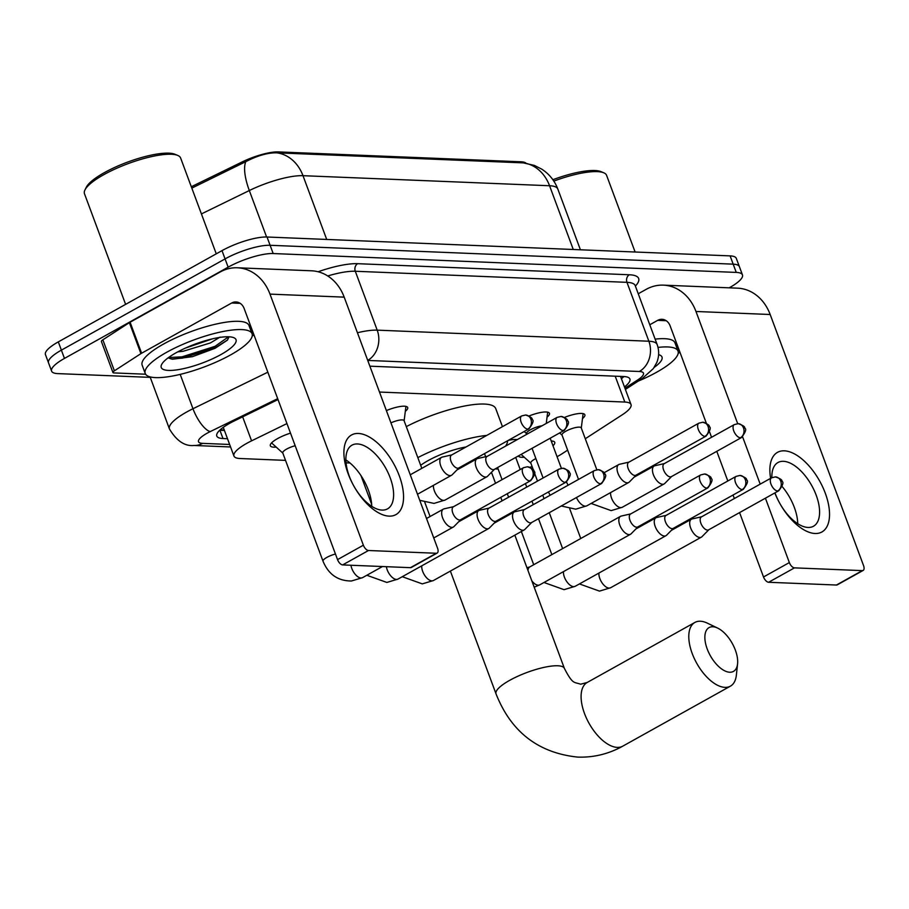<?xml version="1.0" encoding="UTF-8"?>
<svg xmlns="http://www.w3.org/2000/svg" width="909" height="909" viewBox="0 0 909 909"><rect width="100%" height="100%" fill="white"/><g stroke="black" fill="none" stroke-linecap="round" stroke-linejoin="round"><path stroke-width="1.36" d="M564.444 417.447A18.237 4.625 -20.4 0 1 584.873 414.765A18.237 4.625 -20.4 0 1 582.487 418.583M529.015 416.004A18.237 4.625 -20.4 0 1 549.445 413.311A18.237 4.625 -20.4 0 1 547.048 417.14M386.382 410.584A18.237 4.625 -20.4 0 1 407.698 407.539A18.237 4.625 -20.4 0 1 405.312 411.368M551.206 440.945A19.396 4.92 -20.4 0 1 554.751 442.353A19.396 4.92 -20.4 0 1 552.99 445.74M508.222 440.411A19.396 4.92 -20.4 0 1 517.187 439.638M276.211 447.114A19.396 4.92 -20.4 0 1 270.348 445.774A19.396 4.92 -20.4 0 1 277.643 438.558A19.396 4.92 -20.4 0 1 290.494 433.127M286.937 423.583L251.577 440.842A34.19 8.681 159.6 0 0 246.793 443.331A34.19 8.681 159.6 0 0 233.943 456.034A34.19 8.681 159.6 0 0 240.135 458.522L285.528 460.374M526.027 163.188A30.77 7.806 159.6 0 0 521.027 161.791L278.415 151.905A30.77 7.806 159.6 0 0 242.18 161.927L191.31 186.754M585.282 438.74L622.358 414.731A34.19 8.681 159.6 0 0 631.016 404.539A34.19 8.681 159.6 0 0 624.824 402.051L379.496 392.052M557.058 456.693A34.19 8.681 159.6 0 0 562.455 453.511L567.636 450.16M520.096 469.237A34.19 8.681 159.6 0 0 520.971 469.112M529.788 467.271A34.19 8.681 159.6 0 0 532.14 466.635M346.056 462.84L350.033 462.999M495.11 468.919L498.132 469.044M524.243 457.227A19.396 4.92 -20.4 0 1 518.403 455.932M150.258 377.371L57.801 373.61A34.19 8.681 -20.4 0 1 51.597 371.122A34.19 8.681 -20.4 0 1 64.459 358.419L228.148 267.166A34.19 8.681 -20.4 0 1 273.177 253.543L736.256 272.416L733.177 264.155A34.19 8.681 -20.4 0 1 739.381 266.644A34.19 8.681 -20.4 0 0 733.177 264.155L270.098 245.282L733.177 264.155L730.109 255.883A34.19 8.681 -20.4 0 1 736.301 258.372L742.46 274.904A34.19 8.681 -20.4 0 1 729.597 287.608L729.211 287.823M228.148 267.166L225.068 258.906A34.19 8.681 -20.4 0 1 270.098 245.282A34.19 8.681 -20.4 0 0 225.068 258.906L61.38 350.147L225.068 258.906L222.001 250.634A34.19 8.681 -20.4 0 1 267.03 237.01L730.109 255.883M51.597 371.122L48.529 362.85A34.19 8.681 -20.4 0 1 61.38 350.147A34.19 8.681 -20.4 0 0 48.529 362.85L45.45 354.59A34.19 8.681 -20.4 0 1 58.312 341.886L222.001 250.634M523.243 162.87A39.894 33.008 92.3 0 1 549.559 185.743A45.586 11.567 159.6 0 1 557.831 189.061C554.604 180.641 549.241 173.994 541.707 169.119L534.356 165.415L523.243 162.87L276.677 152.826C267.7 152.678 257.417 155.621 245.816 161.654L191.81 188.118M278.018 399.574L234.431 420.856A34.19 8.681 159.6 0 0 229.647 423.344A34.19 8.681 159.6 0 0 216.785 436.036A34.19 8.681 159.6 0 0 222.989 438.536L227.5 438.717M224.421 430.446L219.921 430.264A34.19 8.681 -20.4 0 1 219.705 430.252M736.256 272.416A34.19 8.681 -20.4 0 1 742.46 274.904M624.472 386.939A34.19 8.681 159.6 0 0 629.903 379.019A34.19 8.681 159.6 0 0 623.71 376.531L369.872 366.179M623.926 376.542A34.19 8.681 -20.4 0 1 621.404 378.678M389.097 516.13A45.586 22.839 -119.1 0 1 348.147 473.759A45.586 22.839 -119.1 0 1 358.362 433.468A45.586 22.839 -119.1 0 1 399.312 475.85A45.586 22.839 -119.1 0 1 389.097 516.13M357.453 443.956A36.474 18.271 60.9 0 0 351.988 445.16A36.474 18.271 60.9 0 0 351.328 481.1A36.474 18.271 60.9 0 0 382.053 510.085A36.474 18.271 60.9 0 0 387.507 508.881A36.474 18.271 60.9 0 0 388.166 472.941A36.474 18.271 60.9 0 0 357.453 443.956M145.61 374.213L113.977 372.929A5.704 1.443 159.6 0 1 112.943 372.508L101.41 341.511A5.704 1.443 -20.4 0 1 102.853 339.818L129.385 322.638A5.704 1.443 -20.4 0 1 130.089 322.218L220.171 271.996A45.586 37.724 92.3 0 1 237.397 267.78A45.586 37.724 92.3 0 1 269.996 294.118L363.373 545.207A5.704 2.852 60.9 0 0 368.497 550.502L342.648 564.909A5.704 2.852 -119.1 0 1 337.534 559.614L244.157 308.526A11.397 9.431 -87.7 0 0 235.999 301.947A11.397 9.431 -87.7 0 0 231.693 303.004L141.611 353.215A5.704 1.443 159.6 0 0 140.918 353.635L114.386 370.815A5.704 1.443 159.6 0 0 112.943 372.508M237.397 267.78L311.594 270.802A45.586 37.724 92.3 0 1 344.193 297.141L437.57 548.229A5.704 2.852 60.9 0 1 437.149 553.081A5.704 2.852 60.9 0 1 436.297 553.263L368.497 550.502M437.149 553.081L411.3 567.489A5.704 2.852 -119.1 0 1 410.448 567.671L342.648 564.909M345.874 459.909A36.474 18.271 -119.1 0 1 371.758 506.324M253.986 334.955L252.213 335.944M125.612 304.367L84.48 193.753A51.29 13.01 -20.4 0 1 84.969 189.924L86.31 187.231A49.006 12.431 -20.4 0 1 104.274 172.687A49.006 12.431 -20.4 0 1 174.96 154.269L177.744 155.428A51.29 13.01 -20.4 0 1 180.618 157.996L216.262 253.838M84.969 189.924A51.29 13.01 -20.4 0 1 103.762 174.698A51.29 13.01 -20.4 0 1 177.744 155.428M230.625 354.896A56.983 14.464 -20.4 0 1 176.812 375.156A56.983 14.464 -20.4 0 1 145.224 373.463A56.983 14.464 -20.4 0 1 166.654 352.294A56.983 14.464 -20.4 0 1 220.467 332.035A56.983 14.464 -20.4 0 1 252.054 333.728A56.983 14.464 -20.4 0 1 230.625 354.896M145.224 373.463L142.156 365.191A56.983 14.464 -20.4 0 1 163.586 344.022A56.983 14.464 -20.4 0 1 217.399 323.774A56.983 14.464 -20.4 0 1 248.975 325.467L252.054 333.728M176.255 352.681A39.894 10.124 -20.4 0 1 233.795 337.693A39.894 10.124 -20.4 0 1 221.023 354.51A39.894 10.124 -20.4 0 1 178.959 369.543A39.894 10.124 -20.4 0 1 161.632 364.52A39.894 10.124 -20.4 0 1 176.255 352.681M168.074 357.885L172.528 359.214L192.413 356.68L215.035 348.317L227.398 340.159L229.068 336.796M185.288 348.147L212.513 338.818M177.732 351.874L183.129 351.283L210.422 342.932L220.103 337.091M171.108 358.998L182.504 358.123L215.569 347.59L227.625 339.909M168.551 357.544L182.027 356.839L215.081 346.306L228.545 336.784M729.722 672.228A25.077 12.567 60.9 0 0 737.574 663.809A25.077 12.567 60.9 0 0 717.667 628.096A25.077 12.567 60.9 0 0 712.815 626.767A25.077 12.567 60.9 0 0 707.191 648.924A25.077 12.567 60.9 0 0 729.722 672.228M737.574 663.809L736.37 675.114A36.474 18.271 -119.1 0 1 730.404 686.159A36.474 18.271 -119.1 0 1 724.95 687.363A36.474 18.271 -119.1 0 1 694.237 658.377A36.474 18.271 -119.1 0 1 694.896 622.438A36.474 18.271 -119.1 0 1 700.35 621.233A36.474 18.271 -119.1 0 1 707.418 623.176L717.667 628.096M465.999 446.978A36.474 9.26 159.6 0 0 428.048 460.636A36.474 9.26 159.6 0 0 420.674 465.317M417.822 457.625A62.687 15.907 -20.4 0 1 486.747 435.411M507.517 440.797A62.687 15.907 -20.4 0 1 505.563 446.126M406.289 426.628A62.687 15.907 -20.4 0 1 495.746 408.618L502.45 426.662M271.734 442.899L271.689 442.785A17.101 4.34 159.6 0 0 271.734 442.899A17.101 4.34 159.6 0 0 272.075 443.376L282.813 453.08M295.175 445.728A10.26 2.602 159.6 0 0 286.608 449.103A10.26 2.602 159.6 0 0 282.756 452.909L323.025 561.205A10.26 2.602 159.6 0 1 326.888 557.387A10.26 2.602 159.6 0 1 335.444 554.013M453.602 506.665L444.069 508.847A10.26 5.136 60.9 0 0 443.365 509.108A10.26 5.136 60.9 0 0 442.603 517.835A10.26 5.136 60.9 0 0 451.818 527.368A10.26 5.136 60.9 0 0 453.352 527.027A10.26 5.136 60.9 0 0 453.955 526.572L460.818 519.607M529.595 480.895A7.408 3.716 60.9 0 1 523.357 475.009A7.408 3.716 60.9 0 1 523.493 467.703L453.364 506.802A7.408 3.716 60.9 0 0 452.818 513.096A7.408 3.716 60.9 0 0 459.477 519.982A7.408 3.716 60.9 0 0 460.579 519.743L530.708 480.645C534.844 475.202 535.901 472.044 533.867 471.169C534.401 469.93 532.242 468.465 527.402 466.772A7.408 6.124 -87.7 0 1 532.697 471.055A7.408 6.124 92.3 0 1 529.595 480.895A7.408 3.716 60.9 0 0 530.708 480.645M489.042 508.108L479.498 510.29A10.26 5.136 60.9 0 0 478.804 510.551A10.26 5.136 60.9 0 0 478.032 519.278A10.26 5.136 60.9 0 0 487.247 528.811A10.26 5.136 60.9 0 0 488.792 528.47A10.26 5.136 60.9 0 0 489.383 528.015L496.246 521.05M565.034 482.338A7.408 3.716 60.9 0 1 558.796 476.452A7.408 3.716 60.9 0 1 558.933 469.146L488.803 508.245A7.408 3.716 60.9 0 0 488.247 514.539A7.408 3.716 60.9 0 0 494.905 521.425A7.408 3.716 60.9 0 0 496.019 521.187L566.148 482.088C570.273 476.646 571.329 473.487 569.307 472.612C569.841 471.373 567.682 469.908 562.841 468.215A7.408 6.124 -87.7 0 1 568.136 472.498A7.408 6.124 92.3 0 1 565.034 482.338A7.408 3.716 60.9 0 0 566.148 482.088M524.47 509.551L514.937 511.733A10.26 5.136 60.9 0 0 514.233 511.994A10.26 5.136 60.9 0 0 513.471 520.721A10.26 5.136 60.9 0 0 522.686 530.254A10.26 5.136 60.9 0 0 524.22 529.913A10.26 5.136 60.9 0 0 524.823 529.458L531.685 522.493M600.463 483.781A7.408 3.716 60.9 0 1 594.225 477.895A7.408 3.716 60.9 0 1 594.361 470.589L524.232 509.688A7.408 3.716 60.9 0 0 523.686 515.982A7.408 3.716 60.9 0 0 530.345 522.868A7.408 3.716 60.9 0 0 531.447 522.63L601.576 483.531C605.712 478.089 606.769 474.93 604.735 474.055C605.269 472.816 603.121 471.351 598.27 469.658A7.408 6.124 -87.7 0 1 603.565 473.941A7.408 6.124 92.3 0 1 600.463 483.781A7.408 3.716 60.9 0 0 601.576 483.531M630.778 513.892L621.233 516.062A10.26 5.136 60.9 0 0 620.54 516.335A10.26 5.136 60.9 0 0 619.779 525.061A10.26 5.136 60.9 0 0 628.994 534.594A10.26 5.136 60.9 0 0 630.528 534.253A10.26 5.136 60.9 0 0 631.119 533.799L637.993 526.822M706.77 488.11A7.408 3.716 60.9 0 1 700.532 482.224A7.408 3.716 60.9 0 1 700.669 474.93L630.539 514.017A7.408 3.716 60.9 0 0 629.982 520.323A7.408 3.716 60.9 0 0 636.641 527.209A7.408 3.716 60.9 0 0 637.754 526.959L707.884 487.872C712.02 482.429 713.065 479.27 711.043 478.384C711.577 477.145 709.418 475.68 704.577 473.998A7.408 6.124 -87.7 0 1 709.872 478.27A7.408 6.124 92.3 0 1 706.77 488.11A7.408 3.716 60.9 0 0 707.884 487.872M666.206 515.335L656.673 517.505A10.26 5.136 60.9 0 0 655.968 517.778A10.26 5.136 60.9 0 0 655.207 526.504A10.26 5.136 60.9 0 0 664.422 536.037A10.26 5.136 60.9 0 0 665.956 535.696A10.26 5.136 60.9 0 0 666.558 535.242L673.421 528.277M742.21 489.553A7.408 3.716 60.9 0 1 735.96 483.668A7.408 3.716 60.9 0 1 736.097 476.373L665.967 515.46A7.408 3.716 60.9 0 0 665.422 521.766A7.408 3.716 60.9 0 0 672.081 528.652A7.408 3.716 60.9 0 0 673.183 528.402L743.312 489.315C747.448 483.872 748.505 480.713 746.471 479.827C747.005 478.588 744.857 477.134 740.006 475.441A7.408 6.124 -87.7 0 1 745.312 479.725A7.408 6.124 92.3 0 1 742.21 489.553A7.408 3.716 60.9 0 0 743.312 489.315M535.867 458.568A10.26 2.602 159.6 0 0 534.651 459.215A10.26 2.602 159.6 0 0 530.799 463.022L533.663 470.737M701.646 516.778L692.101 518.948A10.26 5.136 60.9 0 0 691.408 519.221A10.26 5.136 60.9 0 0 690.647 527.947A10.26 5.136 60.9 0 0 699.862 537.48A10.26 5.136 60.9 0 0 701.396 537.139A10.26 5.136 60.9 0 0 701.987 536.685L708.861 529.72M777.638 490.996A7.408 3.716 60.9 0 1 771.4 485.111A7.408 3.716 60.9 0 1 771.536 477.816L701.407 516.903A7.408 3.716 60.9 0 0 700.862 523.209A7.408 3.716 60.9 0 0 707.509 530.095A7.408 3.716 60.9 0 0 708.622 529.845L778.752 490.758C782.888 485.315 783.933 482.156 781.91 481.281C782.444 480.032 780.286 478.577 775.445 476.884A7.408 6.124 -87.7 0 1 780.74 481.168A7.408 6.124 92.3 0 1 777.638 490.996A7.408 3.716 60.9 0 0 778.752 490.758M551.774 442.49L551.877 441.672A17.101 4.34 159.6 0 0 551.82 441.092A17.101 4.34 159.6 0 0 551.774 440.979L551.82 441.092M451.796 454.898L442.263 457.079A10.26 5.136 60.9 0 0 441.558 457.341A10.26 5.136 60.9 0 0 440.797 466.067A10.26 5.136 60.9 0 0 450.012 475.6A10.26 5.136 60.9 0 0 451.546 475.259A10.26 5.136 60.9 0 0 452.148 474.805L459.011 467.84M527.799 429.128A7.408 3.716 60.9 0 1 521.561 423.242A7.408 3.716 60.9 0 1 521.686 415.936L451.568 455.034A7.408 3.716 60.9 0 0 451.012 461.329A7.408 3.716 60.9 0 0 457.67 468.215A7.408 3.716 60.9 0 0 458.772 467.965L528.902 428.878C533.038 423.435 534.094 420.276 532.072 419.401C532.594 418.163 530.447 416.697 525.595 415.004A7.408 6.124 -87.7 0 1 530.901 419.288A7.408 6.124 92.3 0 1 527.799 429.128A7.408 3.716 60.9 0 0 528.902 428.878M487.235 456.341L477.702 458.522A10.26 5.136 60.9 0 0 476.998 458.784A10.26 5.136 60.9 0 0 476.236 467.51A10.26 5.136 60.9 0 0 485.451 477.043A10.26 5.136 60.9 0 0 486.985 476.702A10.26 5.136 60.9 0 0 487.576 476.248L494.451 469.283M563.228 430.571A7.408 3.716 60.9 0 1 556.99 424.685A7.408 3.716 60.9 0 1 557.126 417.379L486.997 456.477A7.408 3.716 60.9 0 0 486.451 462.772A7.408 3.716 60.9 0 0 493.098 469.658A7.408 3.716 60.9 0 0 494.212 469.419L564.341 430.321C568.477 424.878 569.523 421.719 567.5 420.844C568.034 419.606 565.875 418.14 561.035 416.447A7.408 6.124 -87.7 0 1 566.33 420.731A7.408 6.124 92.3 0 1 563.228 430.571A7.408 3.716 60.9 0 0 564.341 430.321M404.13 420.81L405.925 406.459A17.101 4.34 159.6 0 0 405.937 406.391M421.81 468.351L404.073 420.651A10.26 2.602 159.6 0 0 390.95 422.867M542.048 425.787A10.26 2.602 159.6 0 0 530.436 429.775A10.26 2.602 159.6 0 0 526.572 433.582L526.834 434.263M628.971 462.113L619.438 464.294A10.26 5.136 60.9 0 0 618.734 464.567A10.26 5.136 60.9 0 0 617.972 473.294A10.26 5.136 60.9 0 0 627.187 482.827A10.26 5.136 60.9 0 0 628.721 482.486A10.26 5.136 60.9 0 0 629.323 482.02L636.186 475.055M704.964 436.343A7.408 3.716 60.9 0 1 698.726 430.457A7.408 3.716 60.9 0 1 698.862 423.162L628.733 462.249A7.408 3.716 60.9 0 0 628.187 468.555A7.408 3.716 60.9 0 0 634.834 475.441A7.408 3.716 60.9 0 0 635.948 475.191L706.077 436.104C710.213 430.661 711.27 427.503 709.236 426.616C709.77 425.378 707.611 423.912 702.771 422.231A7.408 6.124 -87.7 0 1 708.066 426.503A7.408 6.124 92.3 0 1 704.964 436.343A7.408 3.716 60.9 0 0 706.077 436.104M546.264 423.435L547.661 412.231A17.101 4.34 159.6 0 0 547.673 412.175M596.815 469.748L581.237 427.878A10.26 2.602 159.6 0 0 575.556 427.571A10.26 2.602 159.6 0 0 565.864 431.218A10.26 2.602 159.6 0 0 562.012 435.025L578.522 479.418M664.399 463.567L654.866 465.738A10.26 5.136 60.9 0 0 654.162 466.01A10.26 5.136 60.9 0 0 653.401 474.737A10.26 5.136 60.9 0 0 662.616 484.27A10.26 5.136 60.9 0 0 664.149 483.929A10.26 5.136 60.9 0 0 664.752 483.474L671.615 476.509M740.403 437.786A7.408 3.716 60.9 0 1 734.165 431.9A7.408 3.716 60.9 0 1 734.29 424.605L664.172 463.692A7.408 3.716 60.9 0 0 663.615 469.998A7.408 3.716 60.9 0 0 670.274 476.884A7.408 3.716 60.9 0 0 671.387 476.634L741.505 437.547C745.641 432.105 746.698 428.946 744.676 428.059C745.21 426.821 743.051 425.355 738.199 423.674A7.408 6.124 -87.7 0 1 743.505 427.957A7.408 6.124 92.3 0 1 740.403 437.786A7.408 3.716 60.9 0 0 741.505 437.547M581.294 428.037L583.101 413.675A17.101 4.34 159.6 0 0 583.101 413.618M770.616 478.327A45.586 22.839 -119.1 0 1 784.342 450.83A45.586 22.839 -119.1 0 1 825.292 493.212A45.586 22.839 -119.1 0 1 815.078 533.492A45.586 22.839 -119.1 0 1 774.82 492.939M775.002 492.848A36.474 18.271 60.9 0 0 808.021 527.447A36.474 18.271 60.9 0 0 813.487 526.243A36.474 18.271 60.9 0 0 814.146 490.303A36.474 18.271 60.9 0 0 783.433 461.317A36.474 18.271 60.9 0 0 777.968 462.522A36.474 18.271 60.9 0 0 771.866 477.645M638.254 293.766L646.151 289.357A45.586 37.724 92.3 0 1 663.377 285.142A45.586 37.724 92.3 0 1 695.976 311.48L737.699 423.662M663.377 285.142L737.574 288.164A45.586 37.724 92.3 0 1 770.173 314.503L863.55 565.591A5.704 2.852 60.9 0 1 863.13 570.443A5.704 2.852 60.9 0 1 862.277 570.625L794.477 567.864L768.628 582.271A5.704 2.852 -119.1 0 1 763.515 576.976L739.574 512.596M742.585 436.809L760.185 484.133M765.412 498.189L789.353 562.569A5.704 2.852 60.9 0 0 794.477 567.864M863.13 570.443L837.28 584.851A5.704 2.852 -119.1 0 1 836.428 585.032L768.628 582.271M782.183 486.588A36.474 18.271 -119.1 0 1 797.738 523.686M734.347 498.541L733.04 495.041M727.814 480.986L716.781 451.33M711.554 437.274L709.543 431.843M706.373 423.333L670.138 325.888A11.397 9.431 -87.7 0 0 661.979 319.309A11.397 9.431 -87.7 0 0 657.673 320.354L649.776 324.763M679.966 352.317L678.194 353.306M658.002 347.42A56.983 14.464 -20.4 0 1 678.034 351.09A56.983 14.464 -20.4 0 1 656.593 372.258A56.983 14.464 -20.4 0 1 638.163 381.144M658.605 354.658A39.894 10.124 -20.4 0 1 659.775 355.055A39.894 10.124 -20.4 0 1 654.196 367.384M655.128 339.137A56.983 14.464 -20.4 0 1 674.955 342.829L678.034 351.09M553.82 181.096A51.29 13.01 -20.4 0 1 603.724 172.778A51.29 13.01 -20.4 0 1 606.598 175.357L635.107 252.02M552.877 179.721A49.006 12.431 -20.4 0 1 600.94 171.631L603.724 172.778M242.646 416.833L251.577 440.842M278.415 151.905L278.79 152.917M242.18 161.927L242.68 163.279M521.027 161.791L521.402 162.802M615.2 376.178L624.824 402.051M573.272 249.498L549.559 185.743L302.992 175.687A39.894 33.008 -87.7 0 0 276.677 152.826M326.706 239.442L302.992 175.687A45.586 11.567 159.6 0 0 249.316 190.538A39.894 13.953 -116 0 1 245.816 161.654M266.598 236.999L249.316 190.538L201.412 213.922M58.312 341.886L64.459 358.419M267.03 237.01L273.177 253.543M219.921 430.264L222.989 438.536M277.677 398.676L210.263 431.582A22.793 5.784 159.6 0 0 207.082 433.241A22.793 5.784 159.6 0 0 202.639 443.365L229.636 444.467M202.639 443.365A22.793 18.862 -87.7 0 1 194.026 445.478C184.8 446.433 176.619 440.945 169.449 428.991A45.586 11.567 -20.4 0 1 186.595 412.061A45.586 11.567 -20.4 0 1 192.969 408.732L180.198 374.383M318.093 271.757A51.29 13.01 -20.4 0 1 357.68 263.69L629.346 274.768A51.29 13.01 -20.4 0 1 635.391 286.074M357.43 332.751A45.586 11.567 -20.4 0 1 377.201 330.149L355.294 271.257A45.586 11.567 159.6 0 0 327.729 275.961M210.263 431.582A22.793 7.976 -116 0 1 192.969 408.732L267.825 372.19M367.713 360.384A22.793 18.862 -87.7 0 0 377.201 330.149L648.867 341.227L626.96 282.335L355.294 271.257A5.704 4.715 92.3 0 1 357.68 263.69M624.938 388.2L637.686 379.951A22.793 5.784 159.6 0 0 639.322 371.497A22.793 18.862 -87.7 0 0 648.867 341.227A45.586 11.567 -20.4 0 1 657.139 344.545L635.232 285.653A45.586 11.567 159.6 0 0 626.96 282.335A5.704 4.715 92.3 0 1 629.346 274.768M639.322 371.497L367.725 360.43M625.392 389.416L642.39 378.417A22.793 14.521 -122.9 0 1 637.686 379.951M224.284 430.082L220.069 429.912M344.193 297.141L269.996 294.118M410.448 567.671L436.297 553.263M240.215 303.345L231.693 303.004M130.089 322.218L141.611 353.215M337.534 559.614L363.373 545.207M140.918 353.635L129.385 322.638M102.853 339.818L114.386 370.815M514.835 535.151L564.398 668.433A36.474 9.26 159.6 0 0 557.785 665.774A36.474 9.26 159.6 0 0 509.744 680.307A36.474 9.26 159.6 0 0 496.03 693.862C511.028 731.836 538.23 752.925 577.635 757.095C593.566 757.651 608.587 754.004 622.722 746.187L730.404 686.159M564.398 668.433C572.931 684.875 573.943 681.761 580.601 684.216L587.203 682.466A36.474 18.271 60.9 0 0 586.544 718.405A36.474 18.271 60.9 0 0 617.256 747.391A36.474 18.271 60.9 0 0 622.722 746.187M350.954 565.25A10.26 5.136 60.9 0 0 361.009 577.988A10.26 5.136 60.9 0 0 361.373 577.988A10.26 5.136 60.9 0 0 362.555 577.647L382.484 566.534M386.393 566.693A10.26 5.136 60.9 0 0 396.449 579.431A10.26 5.136 60.9 0 0 396.801 579.431A10.26 5.136 60.9 0 0 397.983 579.09L488.792 528.47M421.742 565.852A10.26 5.136 60.9 0 0 424.833 575.545A10.26 5.136 60.9 0 0 431.877 580.874A10.26 5.136 60.9 0 0 432.241 580.874A10.26 5.136 60.9 0 0 433.423 580.533L524.22 529.913M531.81 580.817A10.26 5.136 60.9 0 0 538.185 585.203A10.26 5.136 60.9 0 0 538.537 585.203A10.26 5.136 60.9 0 0 539.719 584.862L630.528 534.253M526.959 567.773L529.731 566.943A10.26 5.136 60.9 0 0 528.015 570.602M563.478 571.625A10.26 5.136 60.9 0 0 566.58 581.328A10.26 5.136 60.9 0 0 573.624 586.646A10.26 5.136 60.9 0 0 573.977 586.646A10.26 5.136 60.9 0 0 575.158 586.316L665.956 535.696M598.906 573.068A10.26 5.136 60.9 0 0 602.008 582.771A10.26 5.136 60.9 0 0 609.053 588.1A10.26 5.136 60.9 0 0 609.405 588.089A10.26 5.136 60.9 0 0 610.587 587.759L701.396 537.139M433.434 485.361A10.26 5.136 60.9 0 0 436.536 495.053A10.26 5.136 60.9 0 0 443.581 500.382A10.26 5.136 60.9 0 0 443.933 500.382A10.26 5.136 60.9 0 0 445.115 500.041L486.985 476.702M576.465 497.53A10.26 5.136 60.9 0 0 585.316 506.165A10.26 5.136 60.9 0 0 585.669 506.154A10.26 5.136 60.9 0 0 586.85 505.824L628.721 482.486M610.609 492.576A10.26 5.136 60.9 0 0 613.7 502.279A10.26 5.136 60.9 0 0 620.745 507.608A10.26 5.136 60.9 0 0 621.108 507.597A10.26 5.136 60.9 0 0 622.29 507.267L664.149 483.929M770.173 314.503L695.976 311.48M836.428 585.032L862.277 570.625M666.183 320.707L657.673 320.354M763.515 576.976L789.353 562.569M220.148 429.843L224.262 430.014M223.262 427.344L233.943 456.034M620.552 376.406L631.016 404.539M557.831 189.061L580.408 249.782M169.449 428.991L150.076 376.871M635.232 285.653L634.925 285.051M642.39 378.417L653.355 368.588L656.821 362.43C659.161 356.51 659.264 350.556 657.139 344.545M194.026 445.478L230.568 446.967M424.833 502.416L430.082 516.517M450.375 571.079L496.03 693.862M587.203 682.466L694.896 622.438M484.508 453.625L485.656 456.704M491.462 472.316L495.541 483.281M500.768 497.337L502.075 500.848M507.302 514.892L507.597 515.698M523.493 467.703L527.402 466.772M323.025 561.205C328.456 574.374 337.921 580.976 351.419 580.999L362.555 577.647M433.752 537.958L453.352 527.027M426.514 518.505L443.365 509.108M558.933 469.146L562.841 468.215M366.827 575.261L386.859 582.442L397.983 579.09M458.693 521.766L478.804 510.551M594.361 470.589L598.27 469.658M360.998 475.623L371.656 504.302M402.255 576.704L422.287 583.885L433.423 580.533M494.121 523.209L514.233 511.994M700.669 474.93L704.577 473.998M534.185 587.203L539.719 584.862M529.731 566.943L620.54 516.335M736.097 476.373L740.006 475.441M497.575 467.544L502.075 479.645M507.302 493.689L508.608 497.2M513.835 511.256L514.13 512.051M521.368 531.515L533.719 564.728M544.002 582.487L564.023 589.668L575.158 586.316M515.71 457.432L520.209 469.533M525.436 483.588L526.731 487.099M531.958 501.143L533.265 504.654M538.492 518.698L551.854 554.615M635.868 528.981L655.968 517.778M771.536 477.816L775.445 476.884M530.856 463.181L521.13 454.409M534.31 472.487L537.514 481.088M542.741 495.132L544.037 498.643M549.263 512.699L562.626 548.616M579.431 583.93L599.463 591.111L610.587 587.759M569.75 508.915L580.749 538.503M671.296 530.424L691.408 519.221M521.686 415.936L525.595 415.004M417.492 494.246L451.546 475.259M410.254 474.793L441.558 457.341M557.126 417.379L561.035 416.447M445.115 500.041L433.991 503.404L419.765 500.336M456.886 469.998L476.998 458.784M698.862 423.162L702.771 422.231M526.641 433.741L524.175 431.514M532.06 448.319L543.093 477.975M586.85 505.824L575.727 509.176L561.285 505.995M550.161 495.235L548.411 491.974M550.184 438.206L561.376 468.305M568.114 485.224L566.557 482.224M604.008 472.771L618.734 464.567M734.29 424.605L738.199 423.674M562.069 435.184L559.603 432.957M622.29 507.267L611.155 510.619L591.123 503.438M634.062 477.214L654.162 466.01"/></g></svg>

